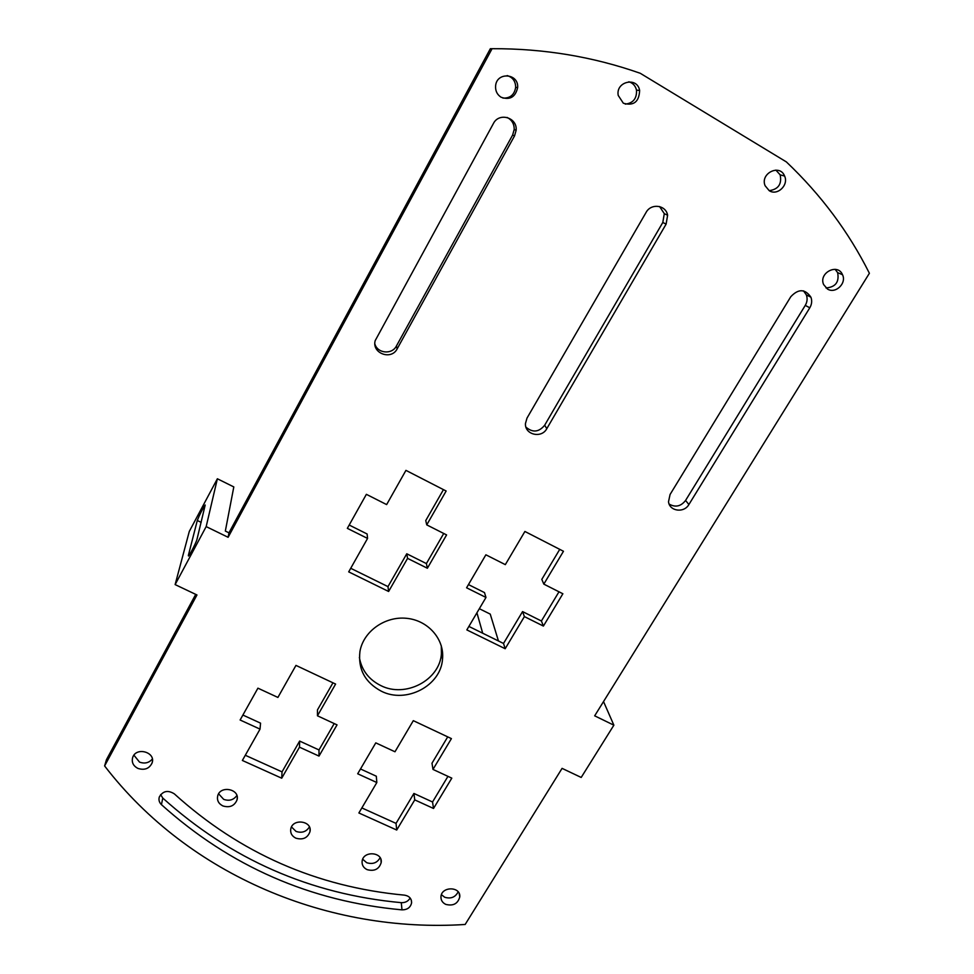 <?xml version="1.0" encoding="UTF-8"?>
<svg xmlns="http://www.w3.org/2000/svg" width="974" height="974" viewBox="0 0 974 974"><rect width="100%" height="100%" fill="white"/><g stroke="black" fill="none" stroke-linecap="round" stroke-linejoin="round"><path stroke-width="1.46" d="M603.527 701.572L613.876 725.18L594.676 715.829L869.392 273.28C848.719 231.97 821.045 194.849 786.371 161.915L640.259 73.281C592.983 56.662 543.589 48.469 492.077 48.7L490.348 48.712L228.951 532.827L225.335 531.061L233.809 486.927L217.372 478.77L189.297 531.414L175.125 584.595L196.967 594.968L104.608 765.941L106.483 759.623L195.713 594.371M458.157 891.855C455.345 897.285 450.865 899.075 444.704 897.249L441.429 894.704M380.116 857.729C377.169 862.903 372.689 864.559 366.674 862.696L362.693 859.214M361.853 807.933L396.041 823.383L413.913 793.457L432.541 801.992L447.955 776.363M360.502 768.973L376.317 776.217L376.828 782.536L358.882 812.973L396.71 830.031L396.041 823.383M396.71 830.031L414.754 799.885L433.527 808.469L451.802 778.141L432.98 769.411L431.993 763.214L447.723 736.868M410.139 898.004C408.276 901.242 405.33 902.801 401.288 902.667C310.402 894.278 230.911 859.409 162.792 798.071L160.625 794.601M558.991 591.79L541.41 620.998L522.563 611.587L503.521 643.461L468.896 626.428M485.977 597.452L466.583 587.785L485.88 554.803L505.323 564.64L524.901 531.463L563.471 551.272L543.821 584.12L562.875 593.763L543.407 626.075L524.389 616.603L505.177 648.733L466.838 629.898L485.977 597.452L484.48 592.582L468.457 584.583M559.746 549.36L541.812 579.372L543.821 584.12M803.526 290.873L806.362 294.915C807.629 298.458 807.263 301.952 805.255 305.398L685.574 500.453C680.887 506.419 675.42 507.624 669.175 504.106M835.144 269.335L837.628 272.623C839.418 282.046 835.546 287.147 826.013 287.951M775.876 170.097L780.15 174.845C782.012 184.074 778.36 189.346 769.204 190.66L765.126 185.742C759.817 173.469 779.845 163.474 784.594 176.038C788.964 185.084 777.325 196.127 769.216 190.673M309.403 826.95C306.311 831.808 301.867 833.306 296.059 831.419L291.494 826.975M236.865 795.514C233.638 799.971 229.255 801.261 223.703 799.374L218.614 793.834M332.962 682.823L317.451 709.936L317.451 715.793L337.028 724.875L319.009 756.092L318.997 749.943L299.639 741.068L282.034 771.871L245.29 755.264M334.204 723.56L318.997 749.943M319.009 756.092L299.481 747.168L281.717 778.202L242.368 760.463L260.034 729.124L260.545 723.146L242.891 715.05M441.295 645.774L441.417 653.712C439.822 680.242 405.354 698.248 380.737 685.55C368.744 679.499 361.622 670.149 359.382 657.487M426.746 524.876L446.141 491.018L405.939 470.369L386.641 504.593L366.37 494.329L347.341 528.346L367.563 538.427L348.704 571.872L388.614 591.474L407.57 558.37L427.379 568.244L446.591 534.921L426.746 524.876L425.76 520.566L443.45 489.63M350.725 568.292L387.981 586.616L406.767 553.78L426.393 563.581L443.73 533.472M349.191 525.035L367.113 533.983L367.563 538.427M152.346 759.026C148.985 762.922 144.712 763.957 139.525 762.106L133.937 755.191M659.605 206.561L664.292 213.659L662.807 222.474L544.685 425.212C538.914 432.213 532.681 432.87 525.984 427.172M628.851 81.779C632.905 83.009 635.45 85.785 636.485 90.095C636.959 98.435 633.234 103.122 625.308 104.133M507.113 117.44C511.874 119.912 514.248 123.917 514.211 129.457L512.628 135.045L396.418 346.001C392.072 354.828 377.535 353.525 374.905 344.053M507.174 75.57C512.738 77.323 515.575 81.232 515.672 87.307C514.406 94.795 510.157 98.386 502.913 98.082M498.457 640.965L490.239 614.107L479.342 608.701M492.077 48.7L228.123 537.295L228.951 532.827M228.123 537.295L206.171 526.605L217.372 478.77M613.876 725.18L581.198 777.447L562.071 768.364L465.158 924.472C329.37 933.311 189.358 876.101 104.608 765.941M445.775 904.383C442.464 902.752 440.857 900.22 440.966 896.786C441.356 886.157 460.933 886.303 459.765 896.908C457.89 903.738 453.227 906.234 445.775 904.383M367.101 869.636C363.448 867.81 361.792 865.009 362.121 861.235C363.229 850.387 383.062 851.897 381.175 862.66C379.044 869.222 374.345 871.56 367.101 869.636M433.527 808.469L432.541 801.992M414.754 799.885L413.913 793.457M432.98 769.411L451.412 738.609L413.317 720.663L394.981 751.77L375.781 742.87L357.689 773.782L376.828 782.536M404.466 895.143C409.226 895.958 411.6 898.515 411.6 902.813C410.553 907.476 407.339 909.826 401.994 909.862C310.353 901.474 230.168 866.41 161.428 804.646C159.2 802.43 158.494 799.885 159.298 797.024C162.902 790.912 167.905 789.853 174.309 793.847C239.884 853.175 316.599 886.937 404.466 895.143M543.407 626.075L541.41 620.998M524.389 616.603L522.563 611.587M505.177 648.733L503.521 643.461M790.791 296.717C798.376 288.621 805.096 288.779 810.928 297.204C812.206 300.783 811.829 304.302 809.808 307.784L688.898 504.532C684.028 513.322 669.394 511.301 668.517 501.695L670.075 494.488L790.791 296.717M827.462 289.022L823.651 284.603C818.27 273.024 837.737 262.797 842.498 274.705C846.905 283.324 835.388 294.258 827.462 289.022M295.865 838.176C291.896 836.155 290.191 833.099 290.763 829.02C292.565 818.038 312.569 820.826 309.988 831.674C307.626 837.981 302.926 840.148 295.865 838.176M222.876 805.936C218.553 803.696 216.825 800.372 217.689 795.965C220.234 784.91 240.335 789.086 237.011 799.958C234.43 805.961 229.718 807.957 222.876 805.936M260.034 729.124L240.115 720.005L257.927 688.168L277.907 697.433L295.962 665.4L335.604 684.065L317.451 715.793M281.717 778.202L282.034 771.871M299.481 747.168L299.639 741.068M381.297 691.187C365.031 682.445 357.908 669.223 359.942 651.496C363.29 631.542 384.815 616.092 406.414 618.295C428.061 620.231 444.607 639.175 442.525 659.081C440.905 685.818 406.134 703.971 381.297 691.187M388.614 591.474L387.981 586.616M427.379 568.244L426.393 563.581M407.57 558.37L406.767 553.78M137.943 768.425C133.182 765.905 131.429 762.252 132.683 757.492C136.129 746.413 156.254 752.257 152.041 763.08C149.229 768.693 144.529 770.471 137.943 768.425M646.066 212.454C651.009 202.982 666.009 204.942 667.616 215.242L666.106 224.13L546.791 428.682C541.544 438.763 524.657 434.745 525.449 423.556L526.995 418.114L646.066 212.454M623.336 103.22L618.222 95.428C615.507 81.426 637.386 76.398 639.626 90.497C639.114 101.88 633.684 106.129 623.336 103.22M493.392 123.564C499.005 112.022 517.45 117.477 516.147 130.236L514.54 135.885L397.173 348.826C391.378 360.623 371.63 353.355 375.173 340.669L493.392 123.564M501.099 97.242C497.154 94.661 495.316 90.935 495.596 86.041C496.497 71.528 518.996 73.233 517.632 87.672C515.404 97.144 509.889 100.334 501.099 97.242M482.702 633.222L476.931 612.804M206.171 526.605L175.125 584.595M188.335 555.545L197.296 520.481C199.609 514.613 202.239 509.451 205.197 505.007L196.992 539.352C196.468 541.921 189.833 554.997 188.53 556.008L188.761 555.752M401.994 909.862L401.288 902.667M161.428 804.646L162.792 798.071M809.808 307.784L805.255 305.398M688.898 504.532L685.574 500.453M666.106 224.13L662.807 222.474M546.791 428.682L544.685 425.212M514.54 135.885L512.628 135.045M397.173 348.826L396.418 346.001M201.18 522.381L197.296 520.481M459.217 893.621L459.765 896.908M380.931 859.567L381.175 862.66M411.308 900.11L411.6 902.813M806.362 294.915L810.928 297.204M837.628 272.623L842.498 274.705M780.15 174.845L784.594 176.038M310.024 828.923L309.988 831.674M237.254 797.682L237.011 799.958M441.417 653.712L442.525 659.081M152.407 761.51L152.041 763.08M664.292 213.659L667.616 215.242M636.485 90.095L639.626 90.497M514.211 129.457L516.147 130.236M515.672 87.307L517.632 87.672"/></g></svg>

